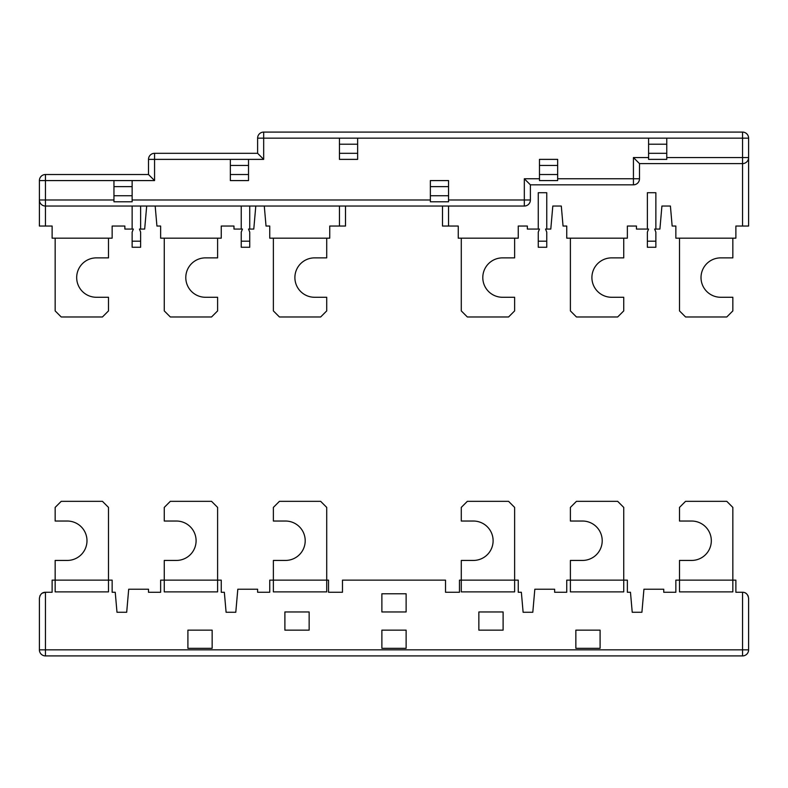 <?xml version="1.0" encoding="UTF-8"?>
<svg xmlns="http://www.w3.org/2000/svg" width="788" height="788" viewBox="0 0 788 788"><rect width="100%" height="100%" fill="white"/><g stroke="black" fill="none" stroke-linecap="round" stroke-linejoin="round"><path stroke-width="1.18" d="M381.875 648.327L406.125 648.327L406.125 630.144L381.875 630.144L381.875 648.327M381.875 611.961L406.125 611.961L406.125 593.778L381.875 593.778L381.875 611.961M600.092 630.144L575.851 630.144L575.851 648.327L600.092 648.327L600.092 630.144M503.108 611.961L478.858 611.961L478.858 630.144L503.108 630.144L503.108 611.961M212.149 648.327L212.149 630.144L187.908 630.144L187.908 648.327L212.149 648.327M309.142 630.144L309.142 611.961L284.892 611.961L284.892 630.144L309.142 630.144M508.565 501.335L467.343 501.335L461.285 507.403L461.285 521.035L473.411 521.035A19.7 19.7 0 0 1 493.111 540.735A19.7 19.7 0 0 1 473.411 560.435L461.285 560.435L461.285 580.135L514.623 580.135L514.623 507.403L508.565 501.335M748.137 596.004L748.6 598.328C747.93 594.319 745.911 592.3 742.542 592.261L735.874 592.261L735.874 580.135L732.84 580.135L732.84 507.403L726.782 501.335L685.56 501.335L679.502 507.403L679.502 521.035L691.618 521.035A19.7 19.7 0 0 1 711.318 540.735A19.7 19.7 0 0 1 691.618 560.435L679.502 560.435L679.502 580.135L732.84 580.135L732.84 591.877L679.502 591.877L679.502 580.135L675.858 580.135L675.858 592.261L663.742 592.261L663.742 589.227L643.934 589.227L641.915 612.266L632.222 612.266L630.469 592.261L627.366 592.261L627.366 580.135L623.732 580.135L623.732 507.403L617.674 501.335L576.452 501.335L570.394 507.403L570.394 521.035L582.509 521.035A19.7 19.7 0 0 1 602.209 540.735A19.7 19.7 0 0 1 582.509 560.435L570.394 560.435L570.394 580.135L623.732 580.135L623.732 591.877L570.394 591.877L570.394 580.135L566.749 580.135L566.749 592.261L554.634 592.261L554.634 589.227L534.825 589.227L532.806 612.266L523.114 612.266L521.361 592.271L518.258 592.271L518.258 580.135L514.623 580.135L514.623 591.877L461.285 591.877L461.285 580.135L459.463 580.135L459.463 592.261L445.525 592.261L445.525 580.135L342.475 580.135L342.475 592.261L328.537 592.261L328.537 580.135L326.715 580.135L326.715 507.403L320.657 501.335L279.435 501.335L273.377 507.403L273.377 521.035L285.502 521.035A19.7 19.7 0 0 1 305.202 540.735A19.7 19.7 0 0 1 285.502 560.435L273.377 560.435L273.377 580.135L326.715 580.135L326.715 591.877L273.377 591.877L273.377 580.135L269.742 580.135L269.742 592.261L257.617 592.261L257.617 589.227L237.809 589.227L235.789 612.266L226.097 612.266L224.344 592.28L221.251 592.28L221.251 580.135L217.606 580.135L217.606 507.403L211.548 501.335L170.326 501.335L164.268 507.403L164.268 521.035L176.394 521.035A19.7 19.7 0 0 1 196.094 540.735A19.7 19.7 0 0 1 176.394 560.435L164.268 560.435L164.268 580.135L217.606 580.135L217.606 591.877L164.268 591.877L164.268 580.135L160.634 580.135L160.634 592.28L148.508 592.28L148.508 589.227L128.7 589.227L126.691 612.266L116.988 612.266L115.235 592.261L112.142 592.261L112.142 580.135L108.498 580.135L108.498 507.403L102.44 501.335L61.218 501.335L55.16 507.403L55.16 521.035L67.285 521.035A19.7 19.7 0 0 1 86.985 540.735A19.7 19.7 0 0 1 67.285 560.435L55.16 560.435L55.16 580.135L108.498 580.135L108.498 591.877L55.16 591.877L55.16 580.135L52.126 580.135L52.126 592.261L45.458 592.261L42.365 593.118M747.901 595.492L746.64 593.856M746.591 593.817L745.625 593.108M748.6 598.328L748.6 649.844A6.058 6.058 0 0 1 742.542 655.911L45.458 655.911A6.058 6.058 0 0 1 39.4 649.844L39.4 598.328C40.07 594.319 42.089 592.3 45.458 592.261L45.458 655.911M39.863 595.994L40.099 595.492M461.285 238.173L461.285 310.905L467.343 316.973L508.565 316.973L514.623 310.905L514.623 297.273L502.498 297.273A19.7 19.7 0 0 1 482.798 277.573A19.7 19.7 0 0 1 502.498 257.873L514.623 257.873L514.623 238.173M255.795 206.042L253.785 229.072L249.737 229.072L249.737 206.042M241.246 206.042L241.246 229.072L242.458 229.072L241.246 232.105L241.246 247.265L249.737 247.265L249.737 232.105L248.525 229.072L249.737 229.072M164.268 238.173L164.268 310.905L170.326 316.973L211.548 316.973L217.606 310.905L217.606 297.273L205.491 297.273A19.7 19.7 0 0 1 185.791 277.573A19.7 19.7 0 0 1 205.491 257.873L217.606 257.873L217.606 238.173M241.246 229.072L233.977 229.072L233.977 226.048L221.251 226.048L221.251 238.173L160.634 238.173L160.634 226.048L156.93 226.048L155.177 206.042M345.508 206.042L345.508 226.048L329.748 226.048L329.748 238.173L269.742 238.173L269.742 226.048L266.029 226.048L264.285 206.042M442.492 206.042L442.492 226.048L458.252 226.048L458.252 238.173L518.258 238.173L518.258 226.048L527.349 226.048L527.349 229.072L539.475 229.072L538.263 232.105L538.263 241.197L546.754 241.197L546.754 232.105L545.542 229.072L546.754 229.072L546.754 192.705L538.263 192.705L538.263 229.072M647.372 241.197L647.372 247.265L655.862 247.265L655.862 232.105L654.651 229.072L655.862 229.072L655.862 192.705L647.372 192.705L647.372 229.072L648.583 229.072L647.372 232.105L647.372 241.197L655.862 241.197M538.263 241.197L538.263 247.265L546.754 247.265L546.754 241.197M647.372 229.072L636.458 229.072L636.458 226.048L627.366 226.048L627.366 238.173L566.749 238.173L566.749 226.048L563.046 226.048L561.302 206.042L552.812 206.042L550.792 229.072L546.754 229.072M623.732 238.173L623.732 257.873L611.606 257.873A19.7 19.7 0 0 0 591.906 277.573A19.7 19.7 0 0 0 611.606 297.273L623.732 297.273L623.732 310.905L617.674 316.973L576.452 316.973L570.394 310.905L570.394 238.173M666.766 138.156L263.675 138.156L263.675 132.088L742.542 132.088A6.058 6.058 0 0 1 748.6 138.156A6.058 6.058 0 0 0 742.542 132.088L742.542 138.156L748.6 138.156L748.6 157.551A6.058 6.058 0 0 1 742.542 163.608L742.542 138.156L666.766 138.156L666.766 157.551L748.6 157.551L748.6 226.048L735.874 226.048L735.874 238.173L675.858 238.173L675.858 226.048L672.154 226.048L670.411 206.042L661.92 206.042L659.901 229.072L655.862 229.072M732.84 238.173L732.84 257.873L720.715 257.873A19.7 19.7 0 0 0 701.015 277.573A19.7 19.7 0 0 0 720.715 297.273L732.84 297.273L732.84 310.905L726.782 316.973L685.56 316.973L679.502 310.905L679.502 238.173M339.451 138.156L339.451 159.373L357.634 159.373L357.634 138.156M648.583 144.214L666.766 144.214M648.583 153.305L666.766 153.305M263.675 132.088A6.058 6.058 0 0 0 257.617 138.156L263.675 138.156L263.675 159.373L257.617 153.305L154.566 153.305A6.058 6.058 0 0 0 148.508 159.373L148.508 174.522L45.458 174.522L148.508 174.522L154.566 180.58L113.955 180.58L113.955 201.797L132.138 201.797L132.138 180.58M132.138 206.042L132.138 229.072L133.349 229.072L132.138 232.105L132.138 247.265L140.628 247.265L140.628 232.105L139.417 229.072L140.628 229.072L140.628 206.042M146.686 206.042L144.677 229.072L140.628 229.072M132.138 229.072L124.868 229.072L124.868 226.048L112.142 226.048L112.142 238.173L52.126 238.173L52.126 226.048L45.458 226.048L45.458 206.042L524.325 206.042A6.058 6.058 0 0 0 530.383 199.985L530.383 184.825L633.434 184.825L530.383 184.825L524.325 178.768L539.475 178.768L539.475 180.58L557.658 180.58L557.658 159.373L539.475 159.373L539.475 178.768M45.458 226.048L39.4 226.048L39.4 180.58A6.058 6.058 0 0 1 45.458 174.522A6.058 6.058 0 0 0 39.4 180.58L113.955 180.58M39.4 199.985A6.058 6.058 0 0 0 45.458 206.042A6.058 6.058 0 0 1 39.4 199.985L45.458 199.985L45.458 174.522A6.058 6.058 0 0 0 39.4 180.58M557.658 178.768L633.434 178.768L633.434 157.551L639.492 163.608L742.542 163.608L742.542 226.048M633.434 184.825A6.058 6.058 0 0 0 639.492 178.768L633.434 178.768L633.434 184.825A6.058 6.058 0 0 0 639.492 178.768L639.492 163.608M539.475 165.431L557.658 165.431M539.475 174.522L557.658 174.522M430.366 201.797L448.549 201.797L448.549 180.58L430.366 180.58L430.366 201.797M448.549 186.648L430.366 186.648M448.549 195.739L430.366 195.739M132.138 186.648L113.955 186.648M132.138 195.739L113.955 195.739M230.342 180.58L248.525 180.58L248.525 159.373L230.342 159.373L230.342 180.58M230.342 165.431L248.525 165.431M230.342 174.522L248.525 174.522M257.617 138.156L257.617 153.305M339.451 144.214L357.634 144.214M339.451 153.305L357.634 153.305M648.583 138.156L648.583 159.373L666.766 159.373L666.766 157.551M748.6 157.551L748.57 158.122M748.137 159.875L747.901 160.378M744.837 163.155L744.296 163.352M326.715 238.173L326.715 257.873L314.589 257.873A19.7 19.7 0 0 0 294.889 277.573A19.7 19.7 0 0 0 314.589 297.273L326.715 297.273L326.715 310.905L320.657 316.973L279.435 316.973L273.377 310.905L273.377 238.173M55.16 238.173L55.16 310.905L61.218 316.973L102.44 316.973L108.498 310.905L108.498 297.273L96.382 297.273A19.7 19.7 0 0 1 76.682 277.573A19.7 19.7 0 0 1 96.382 257.873L108.498 257.873L108.498 238.173M742.542 592.261L742.542 649.844L39.4 649.844M748.6 649.844L742.542 649.844L742.542 655.911M241.246 241.197L249.737 241.197M339.451 226.048L339.451 206.042M448.549 206.042L448.549 226.048M132.138 241.197L140.628 241.197M113.955 199.985L45.458 199.985L45.458 206.042M448.549 199.985L524.325 199.985L524.325 178.768M524.325 199.985L530.383 199.985A6.058 6.058 0 0 1 524.325 206.042L524.325 199.985M132.138 199.985L430.366 199.985M230.342 159.373L154.566 159.373L154.566 180.58M154.566 159.373L148.508 159.373A6.058 6.058 0 0 1 154.566 153.305L154.566 159.373M263.675 159.373L248.525 159.373M633.434 157.551L648.583 157.551"/></g></svg>
